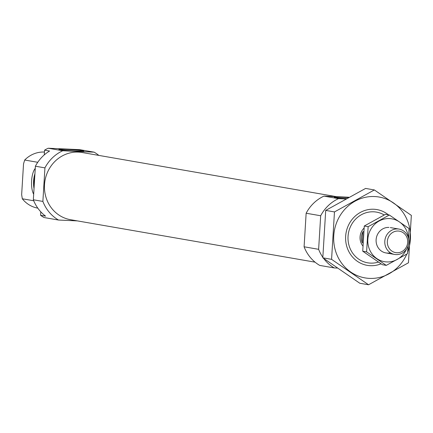 <?xml version="1.0" encoding="UTF-8"?>
<svg xmlns="http://www.w3.org/2000/svg" width="433" height="433" viewBox="0 0 433 433"><rect width="100%" height="100%" fill="white"/><g stroke="black" fill="none" stroke-linecap="round" stroke-linejoin="round"><path stroke-width="0.65" d="M77.361 220.89L58.509 220.04L43.971 217.518A38.597 36.036 -80.1 0 1 40.588 215.277L40.799 211.824M44.28 154.89L44.572 150.154A38.597 36.036 -80.1 0 1 48.209 148.232L79.623 149.645L94.161 152.167A38.597 36.036 -80.1 0 1 98.811 155.404M58.509 220.04A38.597 36.036 -80.1 0 1 42.878 201.426L33.336 199.77L35.392 166.212A38.597 36.036 -80.1 0 1 49.568 151.025L44.572 150.154M42.878 201.426L44.929 167.869L35.392 166.212M44.929 167.869A38.597 36.036 -80.1 0 1 62.747 150.754L48.209 148.232M40.588 215.277L45.584 216.143A38.597 36.036 -80.1 0 1 33.336 199.77M33.736 200.76L22.316 198.779A28.307 26.424 -80.1 0 0 37.817 208.143M37.741 162.294L24.686 160.031A28.307 26.424 -80.1 0 1 44.458 152.037M24.686 160.031L23.534 163.847L21.65 194.644L22.316 198.779M315.072 262.171L70.503 219.699A34.093 31.831 -80.1 0 1 44.507 184.674A34.093 31.831 -80.1 0 1 82.173 152.513L336.522 196.685M62.747 150.754L94.161 152.167M378.41 262.079A25.731 24.026 -80.1 0 1 348.051 236.386A25.731 24.026 -80.1 0 1 384.201 214.979M362.843 245.928A12.866 12.01 -80.1 0 1 360.067 236.927A12.866 12.01 -80.1 0 1 364.045 228.099M337.285 268.065L334.26 267.93A38.597 36.036 -80.1 0 1 323.624 258.398M322.818 257.272A38.597 36.036 -80.1 0 1 318.628 249.316L304.09 246.788A38.597 36.036 -80.1 0 0 319.722 265.407L334.26 267.93M318.628 249.316L320.68 215.758A38.597 36.036 -80.1 0 1 338.498 198.644L345.675 198.969M304.09 246.788L306.147 213.231L320.68 215.758M306.147 213.231A38.597 36.036 -80.1 0 1 323.96 196.122L338.498 198.644M348.154 197.616A12.514 0.53 3.5 0 0 334.276 197.318A12.514 0.53 3.5 0 0 346.405 198.568M323.96 196.122L348.841 197.237M83.055 150.754A12.514 0.53 3.5 0 0 68.879 149.558A12.514 0.53 3.5 0 0 58.888 149.488A12.514 0.53 3.5 0 0 71.337 150.76A12.514 0.53 3.5 0 0 83.85 151.02A12.514 0.53 3.5 0 0 83.055 150.754M35.257 168.426A14.354 5.109 -87.4 0 0 31.609 180.81A14.354 5.109 -87.4 0 0 33.677 194.19M34.7 177.525A10.295 3.664 -87.4 0 0 34.256 184.788M34.927 173.806A12.124 4.314 -87.4 0 0 34.028 188.501M406.804 254.09A41.043 38.315 -80.1 0 1 369.571 278.397A41.043 38.315 -80.1 0 1 334.249 231.357A41.043 38.315 -80.1 0 1 382.707 197.849A41.043 38.315 -80.1 0 1 407.621 252.087M381.035 263.821A28.307 26.424 -80.1 0 1 370.35 265.694A28.307 26.424 -80.1 0 1 347.347 227.98A28.307 26.424 -80.1 0 1 388.439 214.855M334.471 211.926L331.575 259.335L368.564 284.768L408.449 262.793L411.35 215.38L374.361 189.946L334.471 211.926L325.708 210.406L365.598 188.425L374.361 189.946M368.564 284.768L359.796 283.247L322.807 257.814L325.708 210.406M331.575 259.335L322.807 257.814M362.951 242.924L362.286 242.81L362.973 231.623A12.866 12.01 99.9 0 0 362.286 242.81M363.693 231.747L362.973 231.623M407.686 242.339A10.89 10.17 -80.1 0 1 391.854 251.064A10.89 10.17 -80.1 0 1 393.007 232.25A10.89 10.17 -80.1 0 1 407.686 242.339M408.833 242.301A12.866 12.01 -80.1 0 1 394.62 254.442A12.866 12.01 -80.1 0 1 384.986 239.709A12.866 12.01 -80.1 0 1 399.02 229.084A12.866 12.01 -80.1 0 1 408.833 242.301M386.258 265.38L382.377 264.709L362.73 251.2L364.267 226.01L385.457 214.335L389.337 215.006L368.147 226.686L366.605 251.871L386.258 265.38L407.448 253.706L408.222 245.592M408.655 239.113L408.985 228.521L389.337 215.006M364.267 226.01L368.147 226.686M362.73 251.2L366.605 251.871M388.915 227.422A12.866 12.01 99.9 0 0 376.115 241.365A12.866 12.01 99.9 0 0 390.425 252.796M408.406 237.988A21.742 20.302 99.9 0 0 389.456 218.568A21.742 20.302 99.9 0 0 368.164 236.58A21.742 20.302 99.9 0 0 381.706 261.002A21.742 20.302 99.9 0 0 406.452 249.224M399.02 229.084L390.328 227.574M394.62 254.442L385.927 252.932"/></g></svg>
